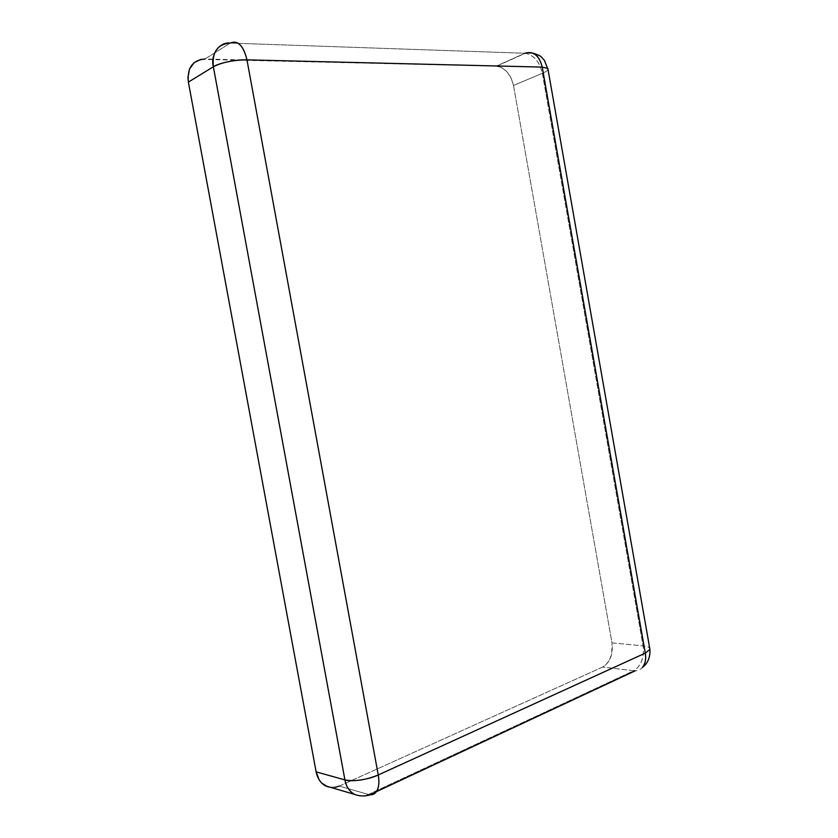 <?xml version="1.0" encoding="UTF-8"?>
<svg xmlns="http://www.w3.org/2000/svg" width="838" height="838" viewBox="0 0 838 838"><rect width="100%" height="100%" fill="white"/><g stroke="black" fill="none" stroke-linecap="round" stroke-linejoin="round"><path stroke-width="0.63" stroke-dasharray="4.19 3.14" d="M533.104 53.192L525.374 53.286C533.921 55.057 539.578 61.729 542.354 73.294L513.505 85.466C510.782 74.215 505.167 67.773 496.672 66.118L525.374 53.286C533.911 55.182 539.578 61.855 542.354 73.294L643.071 645.889L542.354 73.294L513.505 85.466L612.002 642.903L643.071 645.889C644.349 657.704 641.248 665.99 633.738 670.746L602.627 667.069C610.127 662.46 613.248 654.405 612.002 642.903L643.071 645.889C646.664 646.255 648.874 647.03 649.712 648.203C648.696 646.967 646.486 646.192 643.071 645.889C644.286 657.641 641.175 665.927 633.738 670.746C637.048 671.196 639.96 670.086 642.474 667.415M331.324 787.584L339.275 786.075L368.427 794.466C363.881 796.676 359.177 796.624 354.327 794.298C358.8 796.624 363.503 796.687 368.427 794.466L633.738 670.746L635.173 670.819M542.354 73.294C545.695 71.869 547.581 70.57 548.01 69.418C547.424 70.675 545.538 71.974 542.354 73.294M368.427 794.466L633.738 670.746L602.627 667.069L339.275 786.075L368.427 794.466M496.672 66.118L524.913 53.255L230.22 43.073L204.996 58.995L496.211 66.097L501.836 67.689L507.084 71.932L511.17 78.164L513.505 85.466L612.002 642.903L611.698 654.101L609.132 660.763L605.046 665.592L602.627 667.069L339.275 786.075M335.535 787.291L328.108 786.987M201.026 59.341L496.211 66.097L524.913 53.255L230.22 43.073L204.996 58.995"/><path stroke-width="1.26" d="M642.474 667.415C645.375 663.497 646.308 658.741 645.291 653.127L649.921 649.387L547.843 68.454L542.238 67.092L645.291 653.127L649.921 649.387C650.319 657.264 647.837 663.277 642.474 667.415C645.302 663.885 646.245 659.129 645.291 653.127L378.252 774.972C379.53 781.802 378.923 787.364 376.43 791.648C374.722 793.963 372.648 795.011 370.197 794.791L376.43 791.648C372.721 794.571 364.069 798.038 354.327 794.298C349.184 791.072 346.042 786.274 344.921 779.906C350.902 782.189 369.369 779.466 378.252 774.972L246.969 59.854C233.215 60.011 222.018 62.316 213.355 66.778L344.921 779.906C354.558 781.707 365.661 780.063 378.252 774.972C379.488 782.263 378.881 787.814 376.43 791.648L635.173 670.819M533.104 53.192C542.867 56.293 540.866 57.173 544.323 60.2L548.01 69.418L547.843 68.454L542.238 67.092C539.169 55.444 533.397 50.835 524.913 53.255L524.913 53.255C533.439 50.72 539.222 55.329 542.238 67.092L645.291 653.127L378.252 774.972L246.969 59.854L542.238 67.092L246.969 59.854C236.965 59.278 218.341 63.122 213.355 66.778C210.223 54.617 219.587 41.67 230.22 43.073C237.824 40.004 243.408 45.608 246.969 59.854C243.439 45.462 237.856 39.868 230.22 43.073C217.608 44.079 211.983 51.977 213.355 66.778L344.921 779.906L316.136 771.871C317.466 778.418 320.545 783.08 325.374 785.845L331.324 787.584M325.374 785.845L354.327 794.298C349.425 791.47 346.293 786.673 344.921 779.906L316.136 771.871L188.382 82.103L213.355 66.778L188.382 82.103L187.932 77.505L189.514 69.051L194.133 62.672L201.026 59.341M204.996 58.995C192.604 60.085 187.063 67.794 188.382 82.103L316.136 771.871L319.215 779.937L321.708 783.08L328.108 786.987M339.275 786.075L335.535 787.291"/></g></svg>
